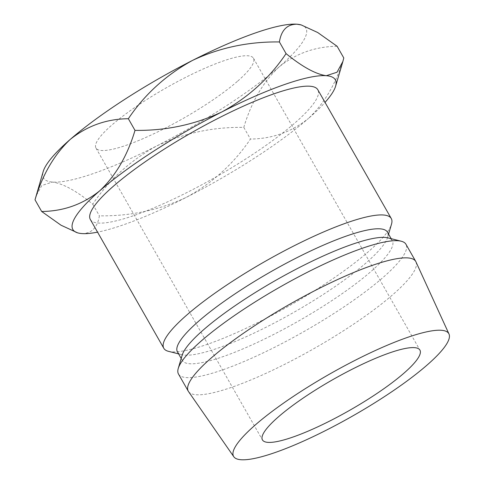 <?xml version="1.0" encoding="UTF-8"?>
<svg xmlns="http://www.w3.org/2000/svg" width="484" height="484" viewBox="0 0 484 484"><rect width="100%" height="100%" fill="white"/><g stroke="black" fill="none" stroke-linecap="round" stroke-linejoin="round"><path stroke-width="0.36" stroke-dasharray="2.42 1.81" d="M237.341 81.409A90.647 17.497 -29.7 0 1 153.228 134.056A90.647 17.497 -29.7 0 1 95.965 148.05A90.647 17.497 -29.7 0 1 112.07 124.86A90.647 17.497 -29.7 0 1 196.189 72.213A90.647 17.497 -29.7 0 1 253.447 58.219A90.647 17.497 -29.7 0 1 237.341 81.409M90.351 219.518A130.94 25.271 150.3 0 0 173.054 199.311A130.94 25.271 150.3 0 0 294.556 123.257A130.94 25.271 150.3 0 0 317.825 89.764M168.48 351.336A130.94 25.271 150.3 0 0 257.542 322.725A130.94 25.271 150.3 0 0 368.009 252.025A130.94 25.271 150.3 0 0 391.514 224.116M177.44 351.88A120.867 23.323 150.3 0 0 181.766 354.693A120.867 23.323 150.3 0 0 263.974 328.285A120.867 23.323 150.3 0 0 365.946 263.024A120.867 23.323 150.3 0 0 387.642 237.263A120.867 23.323 150.3 0 0 387.418 232.108M182.117 355.304A120.867 23.323 150.3 0 0 182.341 360.459A120.867 23.323 150.3 0 0 258.686 341.813A120.867 23.323 150.3 0 0 370.841 271.609A120.867 23.323 150.3 0 0 392.312 240.693A120.867 23.323 150.3 0 0 387.993 237.88M178.487 374.035A130.94 25.271 150.3 0 0 261.197 353.828A130.94 25.271 150.3 0 0 382.699 277.78A130.94 25.271 150.3 0 0 405.961 244.287M188.512 391.574A130.94 25.271 150.3 0 0 271.935 370.55A130.94 25.271 150.3 0 0 392.488 294.944A130.94 25.271 150.3 0 0 415.95 261.844M77.603 232.846L81.887 233.572C91.591 233.578 97.423 227.661 99.389 215.822C130.008 216.324 158.97 210.171 186.279 197.363C212.373 183.121 233.766 163.683 250.446 139.059C272.22 138.823 291.562 131.944 308.477 118.429A151.081 29.155 -29.7 0 1 186.279 197.363A151.081 29.155 -29.7 0 1 97.556 232.151M343.785 57.953C336.289 83.133 324.522 103.292 308.477 118.429A151.081 29.155 150.3 0 0 325.03 102.402M300.54 24.763A151.081 29.155 -29.7 0 1 279.099 66.919A151.081 29.155 -29.7 0 1 156.901 145.853A151.081 29.155 -29.7 0 1 52.508 182.069A151.081 29.155 -29.7 0 1 43.197 171.548M337.13 46.289C315.356 46.525 296.014 53.403 279.099 66.919C263.06 82.056 251.287 102.215 243.797 127.395C213.178 126.893 184.21 133.046 156.901 145.853C130.807 160.095 109.42 179.534 92.734 204.157C76.647 191.029 63.241 183.666 52.508 182.069L41.836 185.487L35.907 196.28M92.734 204.157L99.389 215.822M243.797 127.395L250.446 139.059M95.965 148.05L262.449 439.92M387.642 237.263L388.567 234.123M391.169 238.685L392.312 240.693M181.191 358.45L182.341 360.459M181.766 354.693L178.59 353.889M253.447 58.219L419.93 350.095"/><path stroke-width="0.73" d="M403.825 373.279A90.647 17.497 -29.7 0 1 319.706 425.932A90.647 17.497 -29.7 0 1 262.449 439.92A90.647 17.497 -29.7 0 1 278.554 416.736A90.647 17.497 -29.7 0 1 362.673 364.083A90.647 17.497 -29.7 0 1 419.93 350.095A90.647 17.497 -29.7 0 1 403.825 373.279M388.567 234.123L391.514 224.116A130.94 25.271 150.3 0 0 391.272 218.532L317.825 89.764A130.94 25.271 150.3 0 0 235.115 109.971A130.94 25.271 150.3 0 0 113.613 186.025A130.94 25.271 150.3 0 0 90.351 219.518L163.798 348.28A130.94 25.271 150.3 0 0 168.48 351.336L178.59 353.889M391.272 218.532A130.94 25.271 150.3 0 0 308.562 238.739A130.94 25.271 150.3 0 0 187.06 314.794A130.94 25.271 150.3 0 0 163.798 348.28M391.169 238.685L387.418 232.108A120.867 23.323 150.3 0 0 311.073 250.76A120.867 23.323 150.3 0 0 198.918 320.965A120.867 23.323 150.3 0 0 177.44 351.88L181.191 358.45M448.989 333.99L415.95 261.844A130.94 25.271 150.3 0 0 415.756 261.457L405.961 244.287A130.94 25.271 150.3 0 0 401.278 241.238L387.993 237.88A120.867 23.323 150.3 0 0 305.785 264.282A120.867 23.323 150.3 0 0 203.812 329.55A120.867 23.323 150.3 0 0 182.117 355.304L178.245 368.451A130.94 25.271 150.3 0 0 178.487 374.035L188.282 391.205A130.94 25.271 150.3 0 0 188.512 391.574L233.796 456.739A123.886 23.91 150.3 0 0 312.731 436.846A123.886 23.91 150.3 0 0 426.791 365.311A123.886 23.91 150.3 0 0 448.989 333.99A123.886 23.91 150.3 0 0 371.446 352.322A123.886 23.91 150.3 0 0 255.588 424.704A123.886 23.91 150.3 0 0 233.796 456.739M401.278 241.238A130.94 25.271 150.3 0 0 312.216 269.842A130.94 25.271 150.3 0 0 201.749 340.548A130.94 25.271 150.3 0 0 178.245 368.451M415.756 261.457A130.94 25.271 150.3 0 0 333.046 281.664A130.94 25.271 150.3 0 0 211.544 357.718A130.94 25.271 150.3 0 0 188.282 391.205M97.556 232.151A151.081 29.155 -29.7 0 1 81.887 233.572A151.081 29.155 -29.7 0 1 78.257 233.016A151.081 29.155 -29.7 0 1 99.692 190.853A151.081 29.155 -29.7 0 1 221.89 111.919A151.081 29.155 -29.7 0 1 326.283 75.71C315.713 74.185 302.306 66.822 286.062 53.615C269.649 78.021 248.256 97.453 221.89 111.919C194.931 124.642 165.964 130.795 135 130.384C127.48 155.6 115.706 175.759 99.692 190.853C82.74 204.393 63.398 211.266 41.666 211.484L61.032 225.223L77.603 232.846M325.03 102.402A151.081 29.155 150.3 0 0 335.6 86.231A151.081 29.155 150.3 0 0 326.283 75.71L337.027 72.225L342.884 61.492L343.785 57.953L337.13 46.289L317.71 32.519L301.193 24.926L296.904 24.2A151.081 29.155 -29.7 0 1 300.54 24.763L301.193 24.926M279.407 41.951C248.437 41.539 219.476 47.692 192.511 60.415C166.151 74.881 144.758 94.313 128.345 118.719C106.613 118.937 87.271 125.81 70.313 139.35C54.305 154.444 42.531 174.603 35.011 199.819L43.197 171.548A151.081 29.155 -29.7 0 1 70.313 139.35A151.081 29.155 -29.7 0 1 192.511 60.415A151.081 29.155 -29.7 0 1 296.904 24.2C287.121 24.261 281.289 30.177 279.407 41.951L286.062 53.615M35.011 199.819L41.666 211.484M128.345 118.719L135 130.384M78.257 233.016L77.603 232.852M335.6 86.231L342.884 61.492"/></g></svg>
